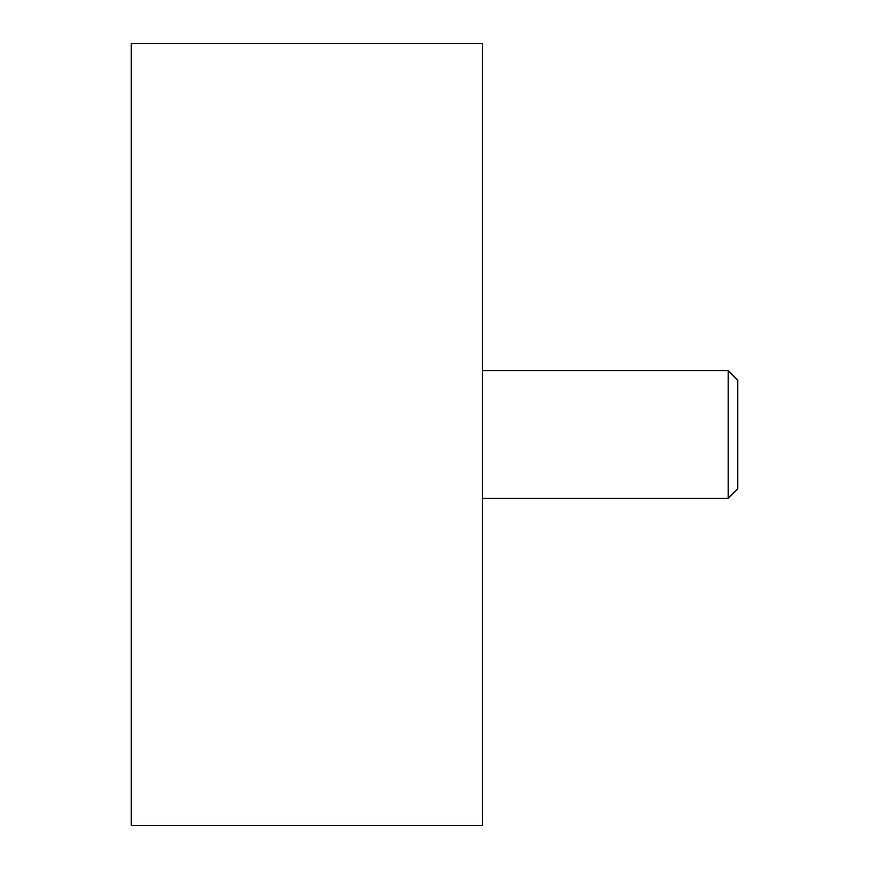<?xml version="1.0" encoding="UTF-8"?>
<svg xmlns="http://www.w3.org/2000/svg" width="869" height="869" viewBox="0 0 869 869"><rect width="100%" height="100%" fill="white"/><g stroke="black" fill="none" stroke-linecap="round" stroke-linejoin="round"><path stroke-width="1.3" d="M728.189 370.65L737.759 380.231L737.759 488.769L728.189 498.35L728.189 370.65L482.382 370.65M482.382 43.45L131.241 43.45L131.241 825.55L482.382 825.55L482.382 43.45M728.189 498.35L482.382 498.35"/></g></svg>
